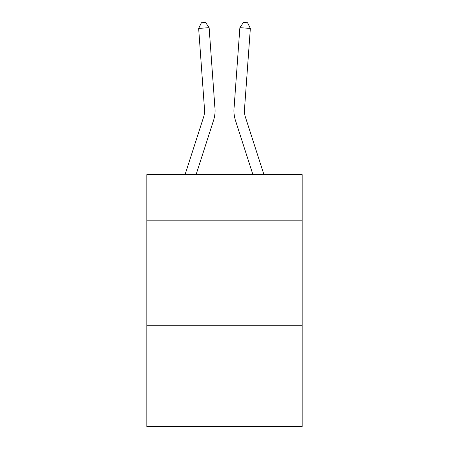 <?xml version="1.0" encoding="UTF-8"?>
<svg xmlns="http://www.w3.org/2000/svg" width="449" height="449" viewBox="0 0 449 449"><rect width="100%" height="100%" fill="white"/><g stroke="black" fill="none" stroke-linecap="round" stroke-linejoin="round"><path stroke-width="0.67" d="M302.177 220.818L302.177 174.633L146.823 174.633L146.823 220.818L302.177 220.818L302.177 426.55L146.823 426.55L146.823 220.818M302.177 325.783L146.823 325.783M214.97 108.54L209.122 27.67L214.97 108.54A31.492 31.492 0 0 1 213.533 120.478L196.078 174.633M263.95 174.633L245.457 117.256A20.991 20.991 0 0 1 244.497 109.298L250.346 28.422L239.878 27.67L234.03 108.54A31.492 31.492 0 0 0 235.467 120.478L252.922 174.633M245.457 117.256A20.991 20.991 0 0 1 244.497 109.298A20.991 20.991 0 0 0 245.457 117.256A20.991 20.991 0 0 1 244.497 109.298A20.991 20.991 0 0 0 245.457 117.256A20.991 20.991 0 0 1 244.497 109.298A20.991 20.991 0 0 0 245.457 117.256A20.991 20.991 0 0 1 244.497 109.298A20.991 20.991 0 0 0 245.457 117.256A20.991 20.991 0 0 1 244.497 109.298A20.991 20.991 0 0 0 245.457 117.256A20.991 20.991 0 0 1 244.497 109.298A20.991 20.991 0 0 0 245.457 117.256A20.991 20.991 0 0 1 244.497 109.298A20.991 20.991 0 0 0 245.457 117.256A20.991 20.991 0 0 1 244.497 109.298A20.991 20.991 0 0 0 245.457 117.256A20.991 20.991 0 0 1 244.497 109.298A20.991 20.991 0 0 0 245.457 117.256A20.991 20.991 0 0 1 244.497 109.298A20.991 20.991 0 0 0 245.457 117.256A20.991 20.991 0 0 1 244.497 109.298A20.991 20.991 0 0 0 245.457 117.256A20.991 20.991 0 0 1 244.497 109.298A20.991 20.991 0 0 0 245.457 117.256A20.991 20.991 0 0 1 244.497 109.298A20.991 20.991 0 0 0 245.457 117.256A20.991 20.991 0 0 1 244.497 109.298A20.991 20.991 0 0 0 245.457 117.256A20.991 20.991 0 0 1 244.497 109.298A20.991 20.991 0 0 0 245.457 117.256A20.991 20.991 0 0 1 244.497 109.298A20.991 20.991 0 0 0 245.457 117.256A20.991 20.991 0 0 1 244.497 109.298A20.991 20.991 0 0 0 245.457 117.256A20.991 20.991 0 0 1 244.497 109.298A20.991 20.991 0 0 0 245.457 117.256A20.991 20.991 0 0 1 244.497 109.298A20.991 20.991 0 0 0 245.457 117.256A20.991 20.991 0 0 1 244.497 109.298A20.991 20.991 0 0 0 245.457 117.256A20.991 20.991 0 0 1 244.497 109.298A20.991 20.991 0 0 0 245.457 117.256A20.991 20.991 0 0 1 244.497 109.298A20.991 20.991 0 0 0 245.457 117.256A20.991 20.991 0 0 1 244.497 109.298A20.991 20.991 0 0 0 245.457 117.256A20.991 20.991 0 0 1 244.497 109.298A20.991 20.991 0 0 0 245.457 117.256A20.991 20.991 0 0 1 244.497 109.298A20.991 20.991 0 0 0 245.457 117.256A20.991 20.991 0 0 1 244.497 109.298A20.991 20.991 0 0 0 245.457 117.256A20.991 20.991 0 0 1 244.497 109.298A20.991 20.991 0 0 0 245.457 117.256A20.991 20.991 0 0 1 244.497 109.298A20.991 20.991 0 0 0 245.457 117.256A20.991 20.991 0 0 1 244.497 109.298A20.991 20.991 0 0 0 245.457 117.256A20.991 20.991 0 0 1 244.497 109.298M250.346 28.422L247.601 22.753L243.414 22.45L239.878 27.67L234.03 108.54M185.05 174.633L203.543 117.256A20.991 20.991 0 0 0 204.503 109.298L198.654 28.422L201.399 22.753L205.586 22.45L209.122 27.67L198.654 28.422M203.543 117.256A20.991 20.991 0 0 0 204.503 109.298A20.991 20.991 0 0 1 203.543 117.256A20.991 20.991 0 0 0 204.503 109.298A20.991 20.991 0 0 1 203.543 117.256A20.991 20.991 0 0 0 204.503 109.298A20.991 20.991 0 0 1 203.543 117.256A20.991 20.991 0 0 0 204.503 109.298A20.991 20.991 0 0 1 203.543 117.256A20.991 20.991 0 0 0 204.503 109.298A20.991 20.991 0 0 1 203.543 117.256A20.991 20.991 0 0 0 204.503 109.298A20.991 20.991 0 0 1 203.543 117.256A20.991 20.991 0 0 0 204.503 109.298A20.991 20.991 0 0 1 203.543 117.256A20.991 20.991 0 0 0 204.503 109.298A20.991 20.991 0 0 1 203.543 117.256A20.991 20.991 0 0 0 204.503 109.298A20.991 20.991 0 0 1 203.543 117.256A20.991 20.991 0 0 0 204.503 109.298A20.991 20.991 0 0 1 203.543 117.256A20.991 20.991 0 0 0 204.503 109.298A20.991 20.991 0 0 1 203.543 117.256A20.991 20.991 0 0 0 204.503 109.298A20.991 20.991 0 0 1 203.543 117.256A20.991 20.991 0 0 0 204.503 109.298"/></g></svg>
